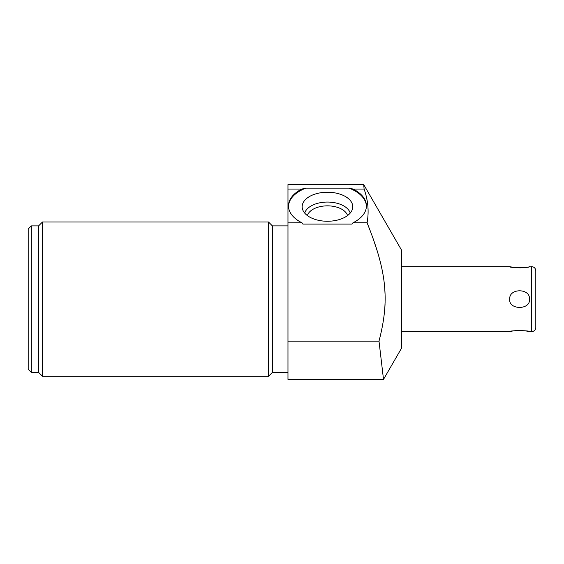 <?xml version="1.0" encoding="UTF-8"?>
<svg xmlns="http://www.w3.org/2000/svg" width="564" height="564" viewBox="0 0 564 564"><rect width="100%" height="100%" fill="white"/><g stroke="black" fill="none" stroke-linecap="round" stroke-linejoin="round"><path stroke-width="0.85" d="M287.971 222.865L287.971 379.417L383.506 379.417L379.001 341.135L383.506 379.417L401.653 347.981L401.653 250.31L363.709 184.583L364.097 189.067L363.709 184.583L287.971 184.583L287.971 189.067L301.825 189.067L305.885 188.136L301.825 189.067A38.965 22.348 180 0 0 288.493 205.895A38.965 22.348 180 0 0 301.909 222.773L287.971 222.865L301.909 222.773M288.5 206.325A38.965 22.348 180 0 1 305.885 188.136L349.038 188.136L353.099 189.067A38.965 22.348 180 0 1 366.424 205.895A38.965 22.348 180 0 1 353.015 222.773L367.094 222.773L369.413 228.695M373.453 239.58L377.041 250.423M384.74 288.564L385.057 294.027M385.12 296.262L385.092 303.277M385.057 304.172L384.859 308M366.769 198.69L367.319 201.679M368.066 214.038L367.791 217.873M367.094 222.773C369.11 211.585 368.109 200.347 364.097 189.067L353.099 189.067M287.971 341.135L379.001 341.135C389.52 300.661 387.115 272.511 367.101 222.865L352.881 222.865L352.042 224.091L302.882 224.091L302.036 222.865M352.986 189.032L350.533 188.439M349.137 188.157L349.038 188.136A38.965 22.348 180 0 1 366.417 206.325M287.971 189.067L287.971 222.773M327.458 192.232A25.302 14.516 0 0 0 302.438 208.906A25.302 14.516 0 0 0 327.458 221.257A25.302 14.516 0 0 0 352.479 208.906A25.302 14.516 0 0 0 327.458 192.232M31.316 225.889L31.316 372.402L28.2 369.286L28.2 229.005L31.316 225.889L38.592 225.889L42.49 221.99L268.492 221.99L272.391 225.889L272.391 372.402L287.971 372.402M272.391 225.889L287.971 225.889M268.492 221.99L268.492 376.301L272.391 372.402M42.49 221.99L42.49 376.301L268.492 376.301M38.592 225.889L38.592 372.402L42.49 376.301M31.316 372.402L38.592 372.402M350.216 213.093A23.082 13.24 180 0 0 327.458 202.06A23.082 13.24 0 0 0 304.701 213.093M307.38 215.575A20.367 11.682 0 0 1 327.458 205.846A20.367 11.682 180 0 1 347.544 215.575M401.653 266.673L509.722 266.673L513.994 267.47M401.653 331.618L509.722 331.618C508.813 330.363 530.231 330.335 529.462 331.618L531.64 331.618A4.16 4.16 0 0 0 535.8 327.458L535.8 318.625M526.727 267.23L531.64 266.673A4.16 4.16 0 0 1 535.8 270.833L535.8 279.659M529.462 266.673C530.379 267.928 508.961 267.956 509.722 266.673M529.462 299.146C530.724 310.172 508.446 310.144 509.722 299.146C508.883 287.943 530.4 288.112 529.462 299.146M516.645 267.752L518.238 267.837M519.578 267.858L520.932 267.837M522.532 267.752L525.204 267.463M529.462 331.618L525.211 330.821M522.532 330.539L520.932 330.455M519.578 330.433L518.238 330.455M516.645 330.539L514.008 330.821M512.457 331.061L509.722 331.618M535.8 327.458L535.8 270.833M531.64 331.618L531.64 266.673"/></g></svg>
